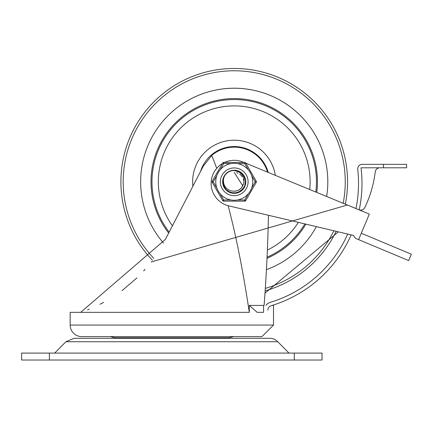 <?xml version="1.0" encoding="UTF-8"?>
<svg xmlns="http://www.w3.org/2000/svg" width="433" height="433" viewBox="0 0 433 433"><rect width="100%" height="100%" fill="white"/><g stroke="black" fill="none" stroke-linecap="round" stroke-linejoin="round"><path stroke-width="0.65" d="M65.897 341.745L277.78 341.745A11.556 11.556 0 0 0 269.553 338.303L74.13 338.303L65.897 341.745L54.715 353.09M139.491 337.767L139.491 338.303M294.305 360.023L322.028 360.023L322.028 353.09L294.305 353.09L294.305 360.023L21.65 360.023L21.65 353.09L294.305 353.09M216.689 168.372A576.583 101.668 90 0 0 211.721 155.442A34.662 34.662 0 0 1 267.507 172.128M211.721 155.442L203.348 166.055L165.39 239.417L80.679 312.35L249.3 312.35L249.3 305.417L257.175 312.35L263.578 312.35L263.578 305.417L249.3 305.417M233.555 336.609A48.523 48.523 0 0 1 228.776 337.767L114.907 337.767L110.123 336.609M70.173 325.059A11.556 11.556 0 0 0 81.723 336.609L261.954 336.609L273.51 325.059L70.173 325.059L70.173 312.35L80.679 312.35M272.146 305.417L273.51 305.417L273.51 325.059M249.3 312.35A576.583 101.668 90 0 0 228.137 205.707M268.482 215.282A1682.497 1682.497 0 0 1 264.114 305.417L263.578 305.417M264.114 305.417L264.455 300.794M145.039 269.375L143.653 270.939M136.952 277.91L122.03 290.657M103.633 302.38L99.991 304.28M89.285 309.146L87.509 309.86M243.99 162.451L243.021 162.05A23.106 23.106 0 0 0 224.521 162.451M222.41 163.56A23.106 23.106 0 0 0 228.64 205.837L353.766 235.498A4.622 4.622 0 0 0 356.494 238.756L358.627 239.644L369.333 214.07L245.841 163.209M362.935 211.391L359.217 209.864A4.622 4.622 0 0 0 364.857 207.472A115.227 115.227 0 0 0 375.216 172.042A4.622 4.622 0 0 1 379.822 167.793M383.503 164.329L406.609 164.329L406.609 167.793L383.503 167.793L383.503 164.329L362.324 164.329A4.622 4.622 0 0 0 357.734 169.471A124.293 124.293 0 0 1 355.958 208.522L347.407 204.998L151.079 262.008M358.627 239.644L408.671 260.596L411.35 254.203L361.301 233.252M267.881 310.142A4.622 4.622 0 0 1 271.166 305.72A127.757 127.757 0 0 0 351.163 234.875M359.217 209.864A127.757 127.757 0 0 0 361.025 167.793L383.503 167.793M347.731 234.064A124.293 124.293 0 0 1 270.165 302.402A8.086 8.086 0 0 0 265.938 305.417M362.324 164.329L379.822 164.329M234.226 88.218A93.582 93.582 0 0 1 326.65 196.463A93.582 93.582 0 0 0 149.114 142.901A93.582 93.582 0 0 0 163.463 243.037A93.582 93.582 0 0 1 234.226 88.218M316.371 226.632A93.582 93.582 0 0 1 266.43 269.667A93.582 93.582 0 0 0 316.371 226.632M268.189 172.404A35.235 35.235 0 0 0 200.522 171.517M168.675 233.068A83.223 83.223 0 0 1 234.226 98.578A83.223 83.223 0 0 1 316.772 192.398M305.871 224.142A83.223 83.223 0 0 1 267.004 258.295M233.457 170.445A11.382 11.382 0 0 0 224.781 175.457L223.726 178.077L223.374 180.621L223.699 183.495L224.467 185.568L226.221 188.084L228.131 189.659L230.729 190.812L233.327 191.164A9.407 9.407 0 0 0 242.783 185.703L243.73 183.457L244.077 180.372L243.747 178.272L242.669 175.706L241.408 173.996L239.048 172.047L234.226 170.423L238.978 171.457L243.341 174.986L245.489 180.166L244.899 185.746L241.717 190.368L236.716 192.907L231.108 192.745L226.253 189.925L223.341 185.129L223.076 179.522L224.776 175.462L223.347 178.472L223.076 184.074L225.517 189.124L230.075 192.398L235.644 193.091L240.867 191.045L244.477 186.747L245.592 181.248L243.947 175.885L239.942 171.955L234.226 170.418L237.473 170.894M228.889 171.749L231.325 170.797M239.963 171.971L242.193 173.676M243.958 175.901L245.105 178.466M245.592 181.243L245.376 184.079M244.466 186.764L239.936 191.646L234.54 193.178L229.068 191.943L227.585 191.04M225.512 189.118L224.846 188.247L222.908 182.98L223.72 177.427L224.505 175.885M226.264 173.671L228.148 172.177M231.119 170.851L233.484 170.445M236.727 170.699L239.384 171.657M241.728 173.243L243.606 175.354M244.905 177.866L245.543 180.621M245.489 183.446L244.732 186.168L245.571 182.715M243.33 188.626L237.944 192.555L232.353 193.026L227.217 190.769L225.939 189.594M224.272 187.31L223.222 184.691M222.849 181.887L223.179 179.078M224.191 176.437L225.539 174.45M227.969 172.296L230.107 171.192M233.273 170.461L238.637 171.311L243.113 174.694L245.43 179.803L245.024 185.4L241.993 190.119L237.073 192.82L231.46 192.842L226.524 190.179L223.455 185.481L223.038 179.706M237.912 171.035L237.17 170.808M241.235 172.832L242.063 173.546M244.667 177.27L245.056 178.299M245.581 182.569L245.414 183.895M243.703 188.106L239.13 192.068L233.631 193.167L232.353 193.026M228.662 191.727L227.222 190.769M224.597 187.862L223.785 186.331M222.871 182.526L222.892 180.788M223.904 177.01L224.754 175.495M227.444 172.659L228.916 171.739M232.635 170.532L233.728 170.429M229.322 171.533L230.334 171.105M229.874 171.284L232.721 170.51L236.602 170.672M236.992 170.759L238.042 171.078M241.928 173.422L242.702 174.201M244.997 178.12L245.3 179.175M245.446 183.716L245.11 185.124M243.167 188.842L242.448 189.67M238.718 192.257L233.999 193.188L232.24 193.004M233.176 193.134L232.088 192.977M227.888 191.251L227.006 190.596M224.142 187.072L223.861 186.499M222.849 181.616L222.876 180.972M224.321 176.199L224.906 175.273M228.202 172.145L230.589 171.019M233.544 170.44L234.183 170.418M230.849 192.669L229.398 192.106M226.058 189.73L225.339 188.907M223.266 184.869L222.952 183.348M225.452 174.553L223.926 176.918L223.136 179.257L223.585 177.774M225.717 174.245L226.665 173.297M230.248 171.138L231.222 170.824M240.753 172.475L242.534 174.028M244.726 177.411L245.273 179.062M245.581 182.585L245.24 184.664M244.418 186.872L242.713 189.383M226.275 189.941L224.538 187.803L223.471 185.524M242.285 173.763L244.006 175.977M245.305 179.202L245.511 180.317M245.1 185.162L244.943 185.633M242.583 189.524L241.517 190.542M226.989 190.585L226.686 190.325M222.919 180.523L223.011 179.884M224.906 175.268L225.284 174.759M234.226 170.407L236.45 170.64M235.547 193.102L235.092 193.15M225.458 189.053L225.171 188.696M223.055 183.982L222.979 183.527M223.374 178.38L223.52 177.947M236.813 170.716L237.869 171.019M241.793 173.297L242.258 173.736M244.937 177.947L245.213 178.84M245.473 183.532L245.278 184.528M243.135 188.88L242.875 189.194M238.886 192.182L237.988 192.539M233.36 193.145L232.721 193.08M228.039 191.354L227.287 190.823M224.229 187.235L223.829 186.417M222.843 181.8L222.898 180.702M224.229 176.361L224.554 175.809M228.045 172.247L228.83 171.782M233.36 170.45L233.999 170.423M230.161 171.17L231.087 170.862M225.376 174.645L227.244 172.816M223.401 185.313L223.011 183.711M229.815 171.311L231.135 170.846M235.211 191.153L237.322 190.682M239.573 189.54L241.192 188.122M242.61 186.071L242.783 185.703M233.403 191.169L235.563 191.11M237.982 190.423L239.85 189.34M241.646 187.581L242.767 185.735M233.327 191.164L233.755 191.191M236.261 190.985L238.302 190.276M240.402 188.896L240.808 188.523M234.464 191.202L236.602 190.899M238.929 189.946L239.395 189.659M242.247 186.71L242.523 186.233M237.279 190.699L239.227 189.768M235.373 191.137L237.609 190.574M239.812 189.367L241.392 187.895M242.751 185.779L234.226 172.394M234.767 191.191L235.319 191.142M239.189 189.789L239.649 189.486M242.193 176.799L241.354 175.668M237.804 173.103L237.273 172.902M234.015 191.202L234.415 191.202M238.491 190.184L238.886 189.973M236.851 190.834L237.587 190.585M240.845 188.479L241.376 187.911M236.12 191.013L236.808 190.845M234.318 191.207L234.94 191.18M238.799 190.017L239.276 189.735M242.171 186.834L242.632 186.022M237.143 190.742L237.728 190.531M241.062 188.263L241.473 187.798M240.364 174.672L239.725 174.169M238.128 190.358L239.958 189.259M241.744 187.451L243.319 184.209M243.498 180.225L243.303 179.332M241.36 175.668L240.699 174.975M237.939 173.157L236.651 172.713M245.506 183.311L245.462 183.587M220.365 181.8A13.861 13.861 0 0 1 241.159 169.796A13.861 13.861 0 0 1 241.159 193.805A13.861 13.861 0 0 1 220.365 181.8A13.861 13.861 0 0 1 244.824 172.864A13.861 13.861 0 0 1 238.984 194.823A13.861 13.861 0 0 1 220.365 181.8A13.861 13.861 0 0 1 244.824 172.864A13.861 13.861 0 0 1 238.984 194.823A13.861 13.861 0 0 1 220.365 181.8M222.676 181.8A11.556 11.556 0 0 0 240.001 191.803A11.556 11.556 0 0 0 240.001 171.793A11.556 11.556 0 0 0 222.676 181.8M220.094 169.882L223.72 163.604L223.72 162.451L244.732 162.451L223.72 162.451A1.153 1.153 0 0 0 222.719 163.024L212.213 181.221A1.153 1.153 0 0 0 212.213 182.38L222.719 200.576L223.72 199.997L220.094 193.719M248.358 193.719L244.732 199.997L244.732 201.15L223.72 201.15A1.153 1.153 0 0 1 222.719 200.576M251.611 175.522L255.237 181.8L256.239 182.38L245.733 200.576A1.153 1.153 0 0 1 244.732 201.15M237.484 163.604L244.732 163.604L245.733 163.024A1.153 1.153 0 0 0 244.732 162.451A1.153 1.153 0 0 1 245.733 163.024L256.239 181.221A1.153 1.153 0 0 1 256.239 182.38M216.841 188.079L213.215 181.8L212.213 181.221A1.153 1.153 0 0 0 212.213 182.38L213.215 181.8L216.841 175.522M248.358 169.882A18.484 18.484 0 0 0 215.742 181.8A18.484 18.484 0 0 0 240.569 199.164A18.484 18.484 0 0 0 248.358 169.882A18.484 18.484 0 0 0 215.742 181.8A18.484 18.484 0 0 0 240.569 199.164A18.484 18.484 0 0 0 248.358 169.882L244.732 163.604L244.732 162.451M49.378 353.09L49.378 360.023M265.153 290.824A113.327 113.327 0 0 0 336.16 231.319M345.328 204.149A113.327 113.327 0 0 0 202.59 72.977A113.327 113.327 0 0 0 152.421 260.228M153.796 258.349A111.032 111.032 0 0 1 203.212 75.19A111.032 111.032 0 0 1 343.163 203.256M333.87 230.778A111.032 111.032 0 0 1 265.31 288.394M275.312 175.338A41.59 41.59 0 0 0 234.226 140.211A41.59 41.59 0 0 0 192.88 186.293M315.83 192.008A82.238 82.238 0 0 0 160.399 145.564A82.238 82.238 0 0 0 169.173 232.11M267.053 257.202A82.238 82.238 0 0 0 304.87 223.904M309.725 189.497A75.889 75.889 0 0 0 166.77 147.031A75.889 75.889 0 0 0 172.421 225.831M267.372 250.068A75.889 75.889 0 0 0 298.364 222.362M222.719 163.024L223.72 163.604L230.973 163.604M245.733 200.576L244.732 199.997L237.484 199.997M230.973 199.997L223.72 199.997L223.72 201.15M256.239 181.221L255.237 181.8L251.611 188.079M277.78 341.745L288.968 353.09M204.187 338.303L204.187 337.767M264.996 293.157L338.357 231.844"/></g></svg>
